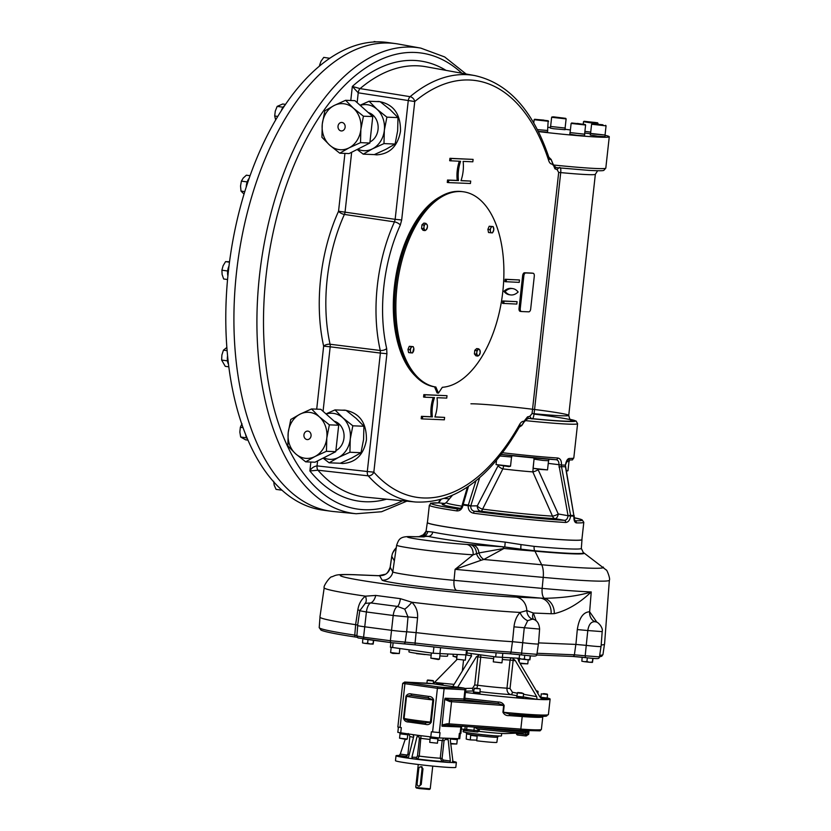 <?xml version="1.0" encoding="UTF-8"?>
<svg xmlns="http://www.w3.org/2000/svg" width="831" height="831" viewBox="0 0 831 831"><rect width="100%" height="100%" fill="white"/><g stroke="black" fill="none" stroke-linecap="round" stroke-linejoin="round"><path stroke-width="1.25" d="M547.213 698.684L542.311 698.591M542.84 698.31L540.701 697.947L540.773 697.302L547.286 698.019L540.888 697.313L541.272 693.843L547.546 694.529L547.162 698.009M540.69 698.009L542.757 698.341M546.985 698.715L546.299 698.694L546.985 698.715M545.261 698.591L546.31 698.58M544.014 698.476L545.271 698.497M542.84 698.331L544.056 698.456M541.719 698.154L542.809 698.196M541.729 698.04L540.981 698.03M543.869 693.615L547.203 694.093L543.869 693.615M543.214 693.708L546.05 693.999L543.214 693.708M512.53 658.017L515.397 660.738L536.701 696.658L537.044 699.37L542.674 699.588M537.044 699.37L523.239 696.866M517.007 695.744L510.816 694.623A2.431 1.298 100.2 0 0 512.447 692.275L517.298 693.158M473.732 690.977L465.547 691.163M539.589 696.378A63.623 2.805 -173.7 0 1 540.96 696.627M547.172 697.915A63.623 2.805 -173.7 0 1 550.122 699.11A63.623 2.805 -173.7 0 1 465.412 692.41M523.25 697.676L516.716 697.282L516.82 696.326L523.218 696.991M479.934 693.324L477.337 693.677L473.441 692.514M437.127 682.989L442.622 683.591L436.69 683.331L442.965 684.017L442.84 685.201M439.952 683.227L438.384 683.165L439.942 683.373M427.674 680.018L433.169 680.62L427.238 680.36L433.512 681.046L433.221 683.778M431.663 680.412L428.827 680.122L431.653 680.496M522.356 697.676L520.113 697.365M521.307 697.635L520.102 697.479M518.887 697.334L520.071 697.396M520.071 697.5L521.317 697.521M518.866 697.219L517.775 697.178M517.786 697.074L517.038 697.053M518.388 696.617L523.218 697.032L523.603 693.553L517.329 692.867L516.944 696.336L518.388 696.617M521.993 692.888L517.755 692.514L521.993 692.888M518.835 692.639L522.18 693.012L518.835 692.639M475.498 693.012L476.797 693.012M475.55 692.867L473.722 692.701M478.022 693.251L479.051 693.251M477.918 693.158L476.745 693.147M474.439 688.161L479.934 688.774L474.439 688.161L473.504 691.974L479.903 692.639M473.628 691.984L479.903 692.68L480.214 689.169M474.013 688.515L479.934 688.774M476.059 688.297L478.822 688.639L476.049 688.39M536.712 691.527L538.093 691.558L537.886 693.501M536.452 691.091L537.75 691.122L536.317 690.862M542.768 699.598L539.828 696.793L518.523 660.863L518.222 658.245M480.006 691.672A32.336 1.423 -173.7 0 0 510.816 694.623C508.125 693.812 506.848 691.662 506.972 688.193A26.717 1.174 -173.7 0 1 477.638 685.253L476.88 688.317M465.09 688.442L472.538 688.265A2.431 2.046 -91.3 0 0 473.753 690.769M472.538 688.265L474.698 684.973L477.794 656.874A2.431 2.046 92.3 0 1 479.799 654.724L476.35 656.812L457.673 687.206M452.77 686.562L471.478 656.137L470.917 653.498M432.982 683.747L434.478 682.48L454.11 684.38M456.946 659.575L434.478 682.48M466.949 652.948L495.671 656.926L519.188 658.287L519.593 654.683M515.397 660.738L513.143 660.427L510.037 688.515L512.447 692.275M520.144 663.585L527.778 663.855L519.842 663.086M502.537 657.612L501.966 662.806L501.28 662.826L493.282 661.85L493.853 656.677M476.35 656.812L480.734 657.155A2.431 0.904 97.3 0 0 480.276 654.797M456.894 656.874L453.061 656.261L453.259 654.454M501.966 662.806L493.282 661.85M456.842 657.331L453.061 656.261M367.603 643.256L364.975 643.371L370.283 643.973L367.603 643.256L368.008 639.59M373.14 644.098L370.283 643.973L373.057 643.734L373.431 640.306M373.15 644.087L373.69 640.337M362.545 642.924L364.975 643.371L362.513 642.903L362.846 638.904M586.925 661.559L584.297 661.673L589.605 662.265L586.925 661.559L587.34 657.851M593.043 658.401L592.472 662.39L589.605 662.265L592.378 662.037L592.783 658.381M581.866 661.227L584.297 661.673L581.835 661.196L582.167 657.259M524.351 659.004L521.723 659.118L527.02 659.721L524.351 659.004L524.766 655.295M529.877 659.845L527.02 659.721L529.804 659.482L530.199 655.836M529.898 659.835L530.458 655.856M519.282 658.64L521.723 659.118L519.188 658.287M467.24 650.341L466.731 654.932L433.221 653.239L390.373 647.172L390.882 642.592M430.832 658.152L438.373 659.554L439.516 659.108L430.832 658.152L431.403 652.979M416.424 653.623L425.108 654.579L416.456 653.332M456.645 659.201L465.329 660.167L456.645 659.201L457.143 654.61M390.612 652.574L392.814 653.436L399.296 653.53L390.612 652.574L391.183 647.38M439.869 655.919A19.425 0.852 6.3 0 0 444.492 656.199A19.425 0.852 6.3 0 0 447.545 656.075L447.753 654.226M409.143 649.894L408.925 651.816A19.425 0.852 6.3 0 0 431.164 655.119M498.288 702.008L498.403 703.545L504.178 705.519C503.056 703.234 501.093 702.06 498.288 702.008A63.623 2.805 -173.7 0 1 464.768 698.196M504.178 705.519L503.441 712.271L510.244 714.296A62.169 2.732 6.3 0 0 545.344 715.055M510.182 714.286A1.454 0.945 -85.8 0 0 509.143 715.595C506.359 715.865 504.282 714.743 502.921 712.219L503.441 712.271A63.623 2.805 6.3 0 0 548.408 714.535L545.863 716.229L538.415 716.28L510.244 714.296M430.78 737.087L431.372 731.789L440.035 732.662L439.454 737.959L418.595 735.404L417.017 736.671L411.916 757.186L416.518 757.373A1.454 1.226 92.3 0 0 417.578 758.983L419.25 756.127L420.974 736.152M460.322 733.482L459.74 738.707L439.454 737.959M458.754 738.749L459.335 733.441L460.883 733.441L461.6 726.938L460.831 726.969L460.114 733.472M502.921 712.219L503.669 705.467L451.545 701.686A29.137 1.288 -173.7 0 1 449.768 701.551L444.72 699.37L441.999 726.201L460.831 726.969A1.454 1.226 92.3 0 1 461.184 726.128M444.72 699.37L445.084 698.227L449.083 699.962A1.454 0.852 -85.5 0 1 449.768 701.551M430.157 737.004L430.053 738.001L438.062 738.884L438.176 737.886M429.72 742.363L437.438 743.215L429.72 742.363L430.188 738.063M443.671 738.136L442.196 740.504A18.698 0.821 -173.7 0 1 437.771 740.172M443.162 760.043L442.082 758.433L444.045 740.691L442.196 740.504L440.233 758.236L442.217 761.466A1.454 0.779 -82.1 0 0 443.162 760.043L450.34 761.04L448.21 739.798L447.317 738.281M445.219 738.198A1.454 0.779 -82.1 0 1 445.437 739.424L448.21 739.798M450.36 739.008L457.424 739.673L457.528 738.697M450.703 743.922L456.79 744.005L450.651 743.454M450.34 761.04L449.883 762.432L453.061 762.567L450.298 739.891L450.932 738.427M418.492 735.393L412.903 734.614L413.765 736.214L408.665 756.729L407.159 758.007A30.352 1.34 -173.7 0 1 396.023 755.732A30.352 1.34 -173.7 0 1 399.129 755.483L400.272 754.091L407.45 755.088A1.454 0.779 97.9 0 1 407.377 755.514M417.017 736.671L418.793 736.744A1.454 1.226 92.3 0 1 419.613 735.539M449.883 762.432L449.602 762.484A30.352 1.34 -173.7 0 1 412.841 758.796L407.346 758.007M412.456 758.672L411.916 757.186M412.903 734.614L397.831 732.36L398.402 727.177M400.002 732.817L399.888 733.815L407.263 734.718L407.99 733.929M399.555 738.177L406.203 739.476L407.273 739.029L399.555 738.177L400.023 733.877M405.185 739.403L400.272 754.091M452.448 761.289A30.352 1.34 -173.7 0 1 456.364 762.391L455.814 767.335A30.352 1.34 -173.7 0 1 440.046 766.774A30.352 1.34 -173.7 0 1 409.351 763.336A30.352 1.34 -173.7 0 1 395.473 760.677L396.023 755.732M456.364 762.391A30.352 1.34 -173.7 0 1 453.248 762.64L453.217 762.629M400.771 756.584L404.676 756.927L400.771 756.584M430.074 760.656L433.969 760.988L430.074 760.656M422.034 768.976A1.942 1.641 -87.7 0 0 418.782 768.53L417.079 783.965A1.942 1.641 -87.7 0 0 420.33 784.412L422.034 768.976L422.979 768.779L421.296 766.608M422.958 769.018L421.255 784.454L419.271 786.147M432.743 766.089L430.24 788.796L419.084 787.84L415.76 787.206L418.263 764.489M430.229 788.806L429.43 789.45L419.395 788.577L416.404 788.017L415.76 787.206M402.682 683.373L437.407 688.307L465.703 689.803C466.336 688.951 465.402 688.317 462.898 687.902A1.454 0.779 97.9 0 0 462.898 687.902L460.125 687.517A77.709 3.417 6.3 0 1 433.086 683.757L404.832 682.064A1.454 1.226 -87.7 0 0 404.728 682.054L402.682 683.373L397.862 727.021L401.3 727.613L400.719 732.921M433.657 700.034L427.726 697.811A1.454 0.779 -82.1 0 0 428.661 696.399C431.164 696.388 432.837 697.604 433.657 700.034L431.216 722.212C429.876 724.352 427.996 725.068 425.576 724.372A1.454 0.779 97.9 0 0 424.994 722.897M431.216 722.212L424.953 722.897L407.502 720.467L403.534 718.379C404.365 720.809 406.037 722.014 408.53 722.004L425.576 724.372M408.042 720.55A1.454 0.779 -82.1 0 1 408.53 722.004M405.985 696.191C407.325 694.062 409.195 693.334 411.625 694.03A1.454 0.779 97.9 0 1 410.68 695.454A27.683 1.215 -173.7 0 0 427.726 697.811L410.68 695.454L406.525 696.274L404.074 718.462A29.137 1.288 -173.7 0 0 430.427 722.118L432.878 699.931A29.137 1.288 -173.7 0 1 406.525 696.274L405.985 696.191L403.534 718.379M441.999 726.201L445.935 725.016M446.32 725.037A1.454 0.852 -85.5 0 0 446.361 725.048A1.454 0.852 -85.5 0 0 447.317 723.739L441.884 725.027M433.086 683.757L430.396 683.383A1.454 0.779 97.9 0 0 430.354 683.383M479.02 731.373A24.286 1.07 6.3 0 0 505.736 733.565L525.711 732.807A44.905 1.974 -173.7 0 1 477.243 728.86L479.425 729.608L478.698 730.688L478.843 729.306M525.535 732.807L522.928 732.911M501.706 733.472L501.436 735.882A19.279 0.852 -173.7 0 1 498.787 736.017A19.279 0.852 -173.7 0 1 498.403 736.006A19.279 0.852 -173.7 0 1 465.682 732.371A19.279 0.852 -173.7 0 1 463.127 731.654L463.251 730.501M497.603 737.149L496.845 742.353A15.415 0.675 -173.7 0 1 476.724 740.785L477.15 736.193A15.581 0.686 -173.7 0 1 470.699 735.29L470.284 739.891A15.415 0.675 -173.7 0 1 466.191 738.977L466.586 733.721A15.602 0.686 6.3 0 0 482.022 736.121A15.602 0.686 6.3 0 0 497.603 737.149L498.662 735.944M470.284 739.891L476.786 740.151M478.012 727.343A46.141 2.036 -173.7 0 0 529.015 730.958L528.641 734.324A46.141 2.036 -173.7 0 1 527.28 734.656L525.805 734.542L525.919 732.797A44.905 1.974 -173.7 0 1 525.711 732.807L527.633 731.488A46.141 2.036 -173.7 0 1 474.293 727.125L477.243 728.86M603.202 567.043A102.192 4.498 -173.7 0 1 541.698 564.758L534.935 551.14A81.459 3.584 -173.7 0 0 583.964 552.958L606.277 570.035C606.703 569.193 610.546 578.833 609.362 580.235L604.553 644.15A111.707 4.913 -173.7 0 1 601.187 644.97M602.184 631.622L587.797 630.532C588.784 624.413 591.184 621.484 594.996 621.733L596.44 622.014C598.652 622.492 603.368 628.174 602.184 631.622L601.073 646.487A12.143 0.53 -173.7 0 1 586.239 645.375L575.914 644.42L577.306 629.566C579.103 618.004 583.217 612.073 589.636 611.772L596.887 622.222M538.571 642.893L575.914 644.42M512.509 641.698L513.974 626.844L539.61 629.067L538.498 643.932A12.143 0.53 -173.7 0 1 522.626 642.695L512.509 641.698A111.707 4.913 -173.7 0 1 416.165 632.63L406.702 631.778A12.143 0.53 -173.7 0 1 391.339 630.293L364.539 626.771A12.143 0.53 6.3 0 1 357.61 625.525L359.761 610.775L366.398 611.969L363.573 637.211L356.894 636.006L357.683 625.587M359.833 610.328L357.829 609.933C358.763 603.919 361.319 599.328 365.463 596.159A110.668 4.872 -173.7 0 1 324.204 587.756L319.925 617.09A111.707 4.913 6.3 0 0 355.606 624.683L357.683 625.037M577.306 629.566L587.797 630.532L586.239 645.375M609.362 580.235A109.463 4.82 -173.7 0 1 543.214 577.389L542.155 588.379A9.712 3.843 -84.8 0 0 544.398 598.299L540.451 598.091A14.574 12.288 92.3 0 1 551.088 613.745L554.277 613.652C566.96 610.598 579.29 603.358 591.236 591.942L589.636 611.772A9.712 8.196 92.3 0 0 594.996 621.733M513.974 626.844C514.69 620.788 516.726 615.989 520.081 612.437L526.812 610.577L533.346 613.029L536.172 620.902M539.61 629.067C539.215 623.884 537.293 620.674 533.824 619.438L532.307 619.137L527.695 620.695L524.257 627.862L521.619 653.124L511.034 652.086L512.447 641.688M364.871 603.566A9.712 5.09 57.3 0 0 365.463 596.159L375.747 595.432L400.407 598.673L411.875 602.246C416.123 606.516 418.024 611.689 417.567 617.765L415.074 643.049A111.261 4.903 6.3 0 0 511.034 652.086A1.942 1.433 -86.5 0 1 509.496 653.737C483.549 652.065 452.085 649.104 415.116 644.856A109.318 4.809 6.3 0 0 509.403 653.727A1.942 1.433 -86.5 0 0 509.496 653.737L521.993 654.973A12.101 0.53 6.3 0 0 509.59 653.737M406.702 631.778L408 616.924L417.567 617.765M355.606 624.683L357.829 609.933M466.669 544.409A33.635 1.485 -173.7 0 1 422.688 539.88A33.635 1.485 -173.7 0 1 410.753 536.649A9.712 8.726 -88.9 0 0 409.88 536.587C399.254 536.452 398.693 539.963 396.636 545.167A43.347 1.911 -173.7 0 0 425.15 550.122A43.347 1.911 -173.7 0 0 473.119 554.817A9.712 7.552 93.2 0 0 466.669 544.409L502.256 546.767A9.712 3.843 -84.8 0 1 504.012 548.46L478.926 552.937L473.119 554.817L455.087 569.349L454.027 580.339A9.712 3.843 -84.8 0 0 456.78 590.467L540.451 598.091L516.134 597.105A96.105 4.228 6.3 0 1 384.151 583.84A96.105 4.228 6.3 0 1 355.346 574.792L379.653 575.779L384.524 574.398L378.656 575.686L354.338 574.699C338.861 574.169 336.815 574.969 334.976 575.54L331.839 576.849C330.52 575.841 322.823 586.489 324.204 587.756M554.277 613.652A14.574 12.226 84.1 0 0 544.398 598.299C562.888 597.967 578.511 595.848 591.236 591.942A109.848 4.841 6.3 0 1 542.155 588.379L454.027 580.339A44.282 1.953 -173.7 0 1 392.772 571.842A9.712 9.702 -29.5 0 1 382.094 580.1A53.994 2.379 6.3 0 0 456.78 590.467M551.088 613.745L533.346 613.029A9.712 6.877 -34.1 0 0 533.419 619.199L533.814 619.438M404.728 609.113L397.467 606.433A9.712 4.093 97.5 0 0 393.198 615.491L408 616.924L404.728 609.113A9.712 1.537 131.3 0 0 411.875 602.246A110.668 4.872 -173.7 0 0 520.081 612.437A9.712 6.191 -133.3 0 0 527.695 620.695M400.407 598.673A9.712 2.929 95.5 0 1 397.467 606.433L370.668 602.922L365.266 603.368L359.761 610.775M382.094 580.1L379.653 575.779A14.574 12.288 -87.7 0 0 378.656 575.686M396.636 545.167L392.772 571.842L390.196 567.293A9.712 9.702 -29.5 0 1 380.858 575.603A14.574 12.185 -95.8 0 0 379.788 575.654M394.663 558.692L394.361 560.925L391.796 556.375L390.196 567.293A109.848 4.841 6.3 0 1 390.165 567.126C388.347 572.06 386.467 574.481 384.524 574.398M481.253 560.219L455.087 569.349L543.214 577.389A14.574 5.775 -84.8 0 0 541.698 564.758L483.829 559.481L481.253 560.219A9.712 7.437 -125.2 0 1 476.516 553.581A9.712 7.853 92.8 0 0 469.733 544.575M406.639 631.778L405.175 642.166A1.942 1.652 -87.8 0 1 403.471 643.817L390.954 642.602A1.942 0.821 -82.5 0 0 390.996 642.602L403.336 643.796A1.942 1.652 -87.8 0 0 403.471 643.817L415.116 644.856L415.074 643.049L390.373 640.732L393.198 615.491L366.398 611.969A9.712 4.093 97.5 0 1 370.668 602.922A9.712 5.173 99.7 0 0 375.747 595.432M472.268 544.7A9.712 7.77 -87.1 0 1 478.926 552.937A9.712 7.697 -118.6 0 0 483.829 559.481L504.012 548.46L521.619 550.07A9.712 3.843 95.2 0 0 521.058 549.177L504.781 546.995A82.913 3.646 -173.7 0 1 427.809 536.317L422.906 535.237A9.712 9.702 150.5 0 0 422.252 535.496A81.459 3.584 -173.7 0 1 422.491 535.133L418.699 536.795M413.049 536.712A9.712 8.507 -88.3 0 0 412.28 536.639L414.285 536.701A9.712 8.57 -88.4 0 1 415.074 536.764L410.753 536.649M422.491 535.133L423.249 534.842A80.846 3.563 -173.7 0 0 422.906 535.237A4.861 4.851 150.5 0 0 426.085 531.362L432.743 532.058A4.861 4.435 102 0 1 427.809 536.317L415.074 536.764M422.678 536.805L422.397 536.296A9.712 9.702 -29.5 0 1 424.132 535.725A4.861 4.747 91.1 0 0 427.747 531.643M427.882 536.442A9.712 9.702 150.5 0 0 424.142 536.764M583.964 552.958L583.289 552.511A80.846 3.563 -173.7 0 1 534.728 550.756L521.058 549.177A4.861 1.111 -80.6 0 1 521.089 544.596L534.125 546.362A4.861 1.922 -84.8 0 0 534.728 550.756A9.712 3.843 -84.8 0 1 534.935 551.14L521.619 550.07M432.743 532.058A78.062 3.438 6.3 0 0 505.206 542.113L504.781 546.995L502.256 546.767M427.435 522.408A77.802 3.428 6.3 0 0 427.321 522.564A77.802 3.428 6.3 0 0 427.352 522.678A77.802 3.428 6.3 0 0 483.891 532.141A77.802 3.428 6.3 0 0 569.734 540.14A77.802 3.428 6.3 0 0 581.991 539.641A77.802 3.428 6.3 0 0 581.908 539.464M505.206 542.113L521.089 544.596M462.94 529.409A77.709 3.417 -173.7 0 1 427.414 522.585A77.709 3.417 -173.7 0 1 427.425 522.554A77.709 3.417 6.3 0 0 504.282 534.458A77.709 3.417 6.3 0 0 581.897 539.589L581.887 539.641A77.709 3.417 -173.7 0 1 581.887 539.641A77.709 3.417 -173.7 0 1 541.49 538.187A77.709 3.417 -173.7 0 1 462.94 529.409M581.897 539.589L583.809 522.273A77.709 3.417 -173.7 0 1 576.413 522.907C574.585 522.533 573.743 520.279 573.899 516.144L574.169 516.124A1.942 1.942 0 0 0 574.148 515.573L574.138 515.552M574.148 515.573L573.878 515.49A1.942 1.683 92 0 1 573.899 516.144A77.709 3.417 6.3 0 1 570.627 516.009L568.061 515.739L570.606 515.355A77.595 3.417 6.3 0 0 573.878 515.49L565.444 466.773A60.985 2.68 6.3 0 1 561.496 466.617L570.606 515.355A1.942 1.6 92.7 0 1 570.627 516.009C569.952 520.113 568.3 522.273 565.662 522.47A1.942 1.496 -86.7 0 0 564.446 520.331C566.43 520.196 567.635 518.669 568.061 515.739L558.889 464.737C559.097 461.766 558.152 460.094 556.074 459.709A1.942 1.433 -86.4 0 0 557.684 457.995C560.426 458.473 561.673 460.81 561.434 464.986L561.496 466.617L558.972 467.012M565.662 522.47A77.709 3.417 -173.7 0 1 473.577 513.226C469.91 512.395 468.102 509.891 468.175 505.715L470.751 505.965C470.647 508.915 471.925 510.701 474.584 511.304A75.829 3.334 6.3 0 0 564.446 520.331L555.118 518.679A4.861 2.451 100.1 0 0 558.245 513.963L568.051 515.708L570.596 515.303M468.466 486.353L463.199 504.365A1.942 1.101 98 0 0 463.075 505.009C462.192 509.06 460.114 511.023 456.821 510.899A77.709 3.417 -173.7 0 1 429.336 505.217L427.414 522.585M573.868 515.438L565.392 465.152C566.171 460.997 567.438 458.774 569.214 458.463A1.942 1.797 -89.8 0 1 567.635 460.166M521.723 425.565L520.808 425.098L519.417 426.905L519.25 425.088C520.829 422.106 522.574 420.87 524.496 421.379L521.795 425.514L519.302 427.103M534.053 414.098A55.854 2.462 6.3 0 1 573.006 420.818A55.854 2.462 6.3 0 1 531.269 418.554L529.804 416.31L532.069 413.578L558.681 172.443L557.05 169.545L558.962 167.769C560.51 166.802 561.091 168.413 560.717 172.588L534.094 413.724C533.523 418.055 532.588 419.655 531.269 418.554L528.516 418.388L524.579 420.538L521.795 425.514M473.099 159.386L449.935 158.316L449.664 160.736L460.603 161.297A24.286 13.005 97.9 0 0 458.473 180.587L448.75 180.192L448.491 182.602L470.429 183.495L470.699 181.085L460.987 180.691A24.286 13.005 97.9 0 0 463.116 161.401L472.829 161.796L473.099 159.386L451.15 158.492L450.88 160.902M470.699 181.085L461.028 180.576M459.335 161.245A24.286 13.005 97.9 0 0 457.247 180.42L447.535 180.026L447.265 182.436L448.491 182.602M502.558 303.377L502.828 300.957L517.079 301.663L516.809 304.073L502.558 303.377M440.233 196.75A97.134 52.01 97.9 0 0 395.005 281.834A97.134 52.01 97.9 0 0 415.355 376.007M524.579 420.538L527.519 416.871L529.804 416.31M553.238 164.123L552.895 164.091C550.891 164.445 549.426 163.073 548.512 159.999L549.073 157.921L549.831 159.479L551.161 159.469L553.145 164.964L556.199 167.602L554.911 168.807L557.05 169.545M554.911 168.807L551.171 159.469M401.674 219.976L395.151 219.332L394.465 221.877A4.861 2.005 24.6 0 1 400.303 225.076L401.674 219.976L414.752 101.538A210.461 112.704 97.9 0 1 548.512 159.999M386.914 353.726L386.675 348.553A4.861 2.358 167.2 0 1 380.266 350.485L380.38 353.071L386.914 353.726L373.836 472.164A210.461 112.704 97.9 0 0 519.25 425.088M521.328 311.511L520.268 311.365A2.919 1.558 -82.1 0 1 520.196 311.355A2.919 1.558 -82.1 0 1 519.022 308.405L522.647 275.612A2.919 1.558 -82.1 0 1 524.527 272.776L531.83 273.077A2.919 1.558 -82.1 0 1 531.913 273.087A2.919 1.558 -82.1 0 1 531.996 273.098M504.957 281.667L505.217 279.258L519.479 279.964L519.209 282.374L504.957 281.667M512.654 288.586L511.439 288.409A24.286 13.005 97.9 0 0 503.887 291.317A24.286 13.005 97.9 0 0 509.372 294.756L510.598 294.922A24.286 13.005 97.9 0 0 518.149 292.013A24.286 13.005 97.9 0 0 512.654 288.586A24.286 13.005 97.9 0 0 505.113 291.484L503.887 291.317M433.252 397.561A24.286 13.005 97.9 0 0 431.164 416.726L421.442 416.331L421.182 418.741L422.397 418.917L444.346 419.811L444.606 417.401L434.893 416.996A24.286 13.005 97.9 0 0 437.023 397.706L446.735 398.101L447.005 395.691L425.057 394.798L424.797 397.208L434.509 397.602A24.286 13.005 97.9 0 0 432.38 416.902L431.164 416.726M447.005 395.691L423.841 394.632L423.571 397.041L424.797 397.208M444.606 417.401L434.935 416.882M463.428 191.784L462.109 191.608A98.588 52.8 97.9 0 0 396.325 281.574A98.588 52.8 97.9 0 0 434.54 386.851L437.116 392.949L438.436 393.136L442.321 387.298A98.588 52.8 97.9 0 0 502.859 291.172A98.588 52.8 97.9 0 0 463.428 191.784A98.588 52.8 97.9 0 0 397.644 281.751A98.588 52.8 97.9 0 0 435.86 387.028L438.436 393.136M434.54 386.851L435.86 387.028M425.067 230.603L424.558 229.699A3.158 1.693 -82.1 0 0 426.251 229.772L427.404 227.092A3.158 1.693 -82.1 0 1 426.251 229.772L425.067 230.603L423.072 230.332L421.577 228.452L421.971 224.827L423.872 223.092L425.867 223.362L427.363 225.243L427.404 227.092A3.158 1.693 97.9 0 0 426.854 224.339A3.158 1.693 -82.1 0 0 425.16 224.266L425.867 223.362M490.519 232.784L490.435 231.236A3.158 1.693 -82.1 0 0 491.734 232.857L488.514 232.514L487.89 229.335L489.21 226.24L493.167 226.593L493.801 229.772L492.471 232.867L491.734 232.857A3.158 1.693 97.9 0 0 493.375 231.35A3.158 1.693 -82.1 0 0 493.718 228.213A3.158 1.693 -82.1 0 0 492.419 226.593L489.21 226.24M409.963 349.674L411.283 346.579L412.498 346.652A3.158 1.693 97.9 0 0 410.857 348.158A3.158 1.693 -82.1 0 0 410.514 351.295L410.587 352.843L408.592 352.573L407.959 349.394L409.288 346.298L413.236 346.662L413.796 348.272A3.158 1.693 -82.1 0 1 413.443 351.409A3.158 1.693 -82.1 0 1 411.802 352.915A3.158 1.693 -82.1 0 1 410.514 351.295L409.963 349.674L407.959 349.394M475.893 355.803L474.397 353.923L474.792 350.298L476.693 348.563L478.687 348.833L479.674 349.809A3.158 1.693 -82.1 0 1 480.214 352.562A3.158 1.693 -82.1 0 1 479.072 355.242L477.887 356.073L475.893 355.803M423.976 225.108L424.007 226.946A3.158 1.693 -82.1 0 1 425.16 224.266L423.976 225.108L421.971 224.827M423.571 228.722L424.558 229.699A3.158 1.693 -82.1 0 1 424.007 226.946L423.571 228.722L421.577 228.452M493.167 226.593L492.419 226.593A3.158 1.693 -82.1 0 0 490.778 228.099L491.204 226.52M489.885 229.616L490.435 231.236A3.158 1.693 -82.1 0 1 490.778 228.099L489.885 229.616L487.89 229.335M478.687 348.833L476.797 350.578L476.828 352.417A3.158 1.693 -82.1 0 1 477.981 349.737A3.158 1.693 -82.1 0 1 479.674 349.809L480.214 352.562L479.072 355.242A3.158 1.693 -82.1 0 1 477.378 355.169L476.392 354.193L476.828 352.417A3.158 1.693 97.9 0 0 477.378 355.169L477.887 356.073M476.797 350.578L474.792 350.298M476.392 354.193L474.397 353.923M410.587 352.843L412.55 352.926L413.796 348.272A3.158 1.693 -82.1 0 0 412.498 346.652L413.236 346.662M411.283 346.579L409.288 346.298M451.15 158.492L449.935 158.316M448.75 180.192L447.535 180.026M458.473 180.587L457.247 180.42M503.773 303.544L504.043 301.134L502.828 300.957M504.043 301.134L517.079 301.663M570.201 419.375A58.284 2.566 6.3 0 1 528.516 418.388L527.519 416.871M521.494 311.532A2.919 1.558 -82.1 0 1 521.411 311.521A2.919 1.558 -82.1 0 1 520.248 308.571L523.862 275.778A2.919 1.558 -82.1 0 1 525.753 272.952L533.055 273.243A2.919 1.558 -82.1 0 1 533.128 273.254A2.919 1.558 -82.1 0 1 534.291 276.204L530.677 308.997A2.919 1.558 -82.1 0 1 528.786 311.833L521.494 311.532M506.172 281.844L506.443 279.434L505.217 279.258M506.443 279.434L519.479 279.964M505.113 291.484A24.286 13.005 97.9 0 0 510.598 294.922M425.057 394.798L423.841 394.632M432.38 416.902L422.667 416.497L422.397 418.917M422.667 416.497L421.442 416.331M547.941 127.309A60.705 2.67 -173.7 0 1 550.33 127.569M565.142 129.293A60.705 2.67 -173.7 0 1 570.398 129.958M605.186 135.328A60.705 2.67 -173.7 0 1 609.268 136.762A60.705 2.67 -173.7 0 1 561.787 134.144A60.705 2.67 -173.7 0 1 538.374 131.589M548.813 157.132L551.098 159.407M549.073 157.921C533.128 110.481 508.354 83.027 474.73 75.569L425.991 66.74A217.358 116.392 -82.1 0 0 360.083 88.605L410.099 96.676A4.861 3.532 50.1 0 1 414.752 101.538L358.223 92.812L352.334 86.445L360.083 88.605A4.861 2.451 99.2 0 0 358.223 92.812L357.143 102.639M374.075 154.587L376.609 154.857C389.739 154.067 397.706 146.214 400.5 131.288C400.719 113.961 393.458 104.031 378.707 101.475L376.163 101.538M374.428 154.556A26.717 22.53 -87.7 0 0 375.415 154.722A26.717 22.53 -87.7 0 0 376.942 154.867M379.071 101.496A26.717 22.53 -87.7 0 0 376.942 101.569M397.997 117.597L386.903 117.15L384.338 130.332A23.071 19.456 92.3 0 1 372.506 148.832L363.23 154.151L374.314 154.597L385.802 149.372L395.078 144.054L397.644 130.872L397.997 117.597L390.186 109.692L380.151 101.694L369.068 101.247L376.879 109.152A23.071 19.456 92.3 0 1 384.338 130.332L383.984 143.597L372.506 148.832A23.071 19.456 92.3 0 1 357.766 149.165M395.078 144.054L383.984 143.597M360.218 105.392A23.071 19.456 92.3 0 1 376.879 109.152L386.903 117.15M368.226 112.528A15.54 13.109 92.3 0 1 378.126 126.354A15.54 13.109 92.3 0 1 369.961 141.976M360.062 105.246L369.068 101.247M363.23 154.151L357.133 149.487M354.93 100.665L372.766 116.569L369.847 143.025L349.082 153.569L339.765 153.195L329.741 145.196L321.929 137.292L322.283 124.016L324.848 110.835L334.124 105.516L345.603 100.291L354.93 100.665M345.603 100.291L353.414 108.196L363.438 116.195L372.766 116.569M369.847 143.025L360.519 142.641L360.872 129.376L363.438 116.195M360.519 142.641L349.041 147.876L339.765 153.195M349.041 147.876A23.071 19.456 92.3 0 1 329.741 145.196A23.071 19.456 -87.7 0 1 322.283 124.016A23.071 19.456 92.3 0 1 334.124 105.516A23.071 19.456 92.3 0 1 353.414 108.196A23.071 19.456 92.3 0 1 360.872 129.376A23.071 19.456 92.3 0 1 349.041 147.876M345.135 127.185A4.248 3.584 92.3 0 1 341.406 130.945A4.248 3.584 92.3 0 1 337.999 126.551A4.248 3.584 92.3 0 1 341.749 122.448A4.248 3.584 92.3 0 1 345.135 127.185M519.417 426.905C489.417 478.729 454.796 503.763 415.542 502.007A215.312 115.301 97.9 0 1 368.237 475.841A4.861 2.462 -83.6 0 1 367.302 471.509L373.836 472.164A4.861 3.729 -41.6 0 1 368.237 475.841L317.951 470.211A4.861 2.462 -83.6 0 1 317.037 465.89L367.302 471.509L380.38 353.071L330.187 346.807A4.861 2.462 97.1 0 0 330.073 344.242L380.266 350.485A121.586 65.109 97.9 0 1 394.465 221.877L344.398 214.429A4.861 2.451 98.4 0 0 345.073 211.895L351.658 152.26M340.004 463.241L342.538 463.511C355.668 462.722 363.635 454.858 366.429 439.942C366.648 422.615 359.376 412.675 344.626 410.13L342.081 410.182M340.346 463.21A26.717 22.53 -87.7 0 0 341.333 463.366A26.717 22.53 -87.7 0 0 342.86 463.521M345 410.14A26.717 22.53 -87.7 0 0 342.86 410.213M323.695 457.808A23.071 19.456 -87.7 0 0 338.425 457.476L329.159 462.805L340.243 463.251L351.721 458.026L360.997 452.708L363.562 439.526L363.916 426.251L356.104 418.346L346.08 410.348L334.997 409.901L342.808 417.806A23.071 19.456 -87.7 0 0 326.147 414.035M325.991 413.9L334.997 409.901M335.89 450.62A15.54 13.109 -87.7 0 0 344.044 435.008A15.54 13.109 -87.7 0 0 334.155 421.182M352.832 425.804L350.267 438.986L349.913 452.251L338.425 457.476A23.071 19.456 -87.7 0 0 350.267 438.986A23.071 19.456 -87.7 0 0 342.808 417.806L352.832 425.804L363.916 426.251M311.532 408.945L319.343 416.85A23.071 19.456 92.3 0 0 300.043 414.17L290.767 419.489L288.201 432.671A23.071 19.456 92.3 0 1 300.043 414.17L311.532 408.945L320.849 409.319L338.695 425.223L335.766 451.68L315.011 462.223L305.683 461.839L295.659 453.851L287.848 445.935L288.201 432.671A23.071 19.456 -87.7 0 0 295.659 453.851A23.071 19.456 92.3 0 0 314.959 456.52L305.683 461.839M326.448 451.295L326.801 438.02A23.071 19.456 92.3 0 1 314.959 456.52L326.448 451.295L335.766 451.68M311.054 435.839A4.248 3.584 92.3 0 1 307.325 439.589A4.248 3.584 92.3 0 1 303.917 435.205A4.248 3.584 92.3 0 1 307.678 431.102A4.248 3.584 92.3 0 1 311.054 435.839M329.367 424.849L319.343 416.85A23.071 19.456 92.3 0 1 326.801 438.02L329.367 424.849L338.695 425.223M329.159 462.805L323.062 458.13M349.913 452.251L360.997 452.708M333.574 511.543A236.035 126.395 -82.1 0 1 330.8 511.21A236.035 126.395 -82.1 0 1 236.523 272.256A236.035 126.395 -82.1 0 1 395.691 43.628A236.035 126.395 -82.1 0 1 398.454 44.064L420.798 48.115A235.1 125.897 97.9 0 0 261.027 263.24A235.1 125.897 97.9 0 0 356.177 513.735L333.574 511.543M395.691 43.628L387.568 42.495A236.035 126.395 97.9 0 0 228.4 271.124A236.035 126.395 97.9 0 0 322.667 510.089L330.8 511.21M374.106 41.55L376.453 41.872M228.515 364.373A9.473 5.069 -82.1 0 1 227.58 361.682A9.473 5.069 -82.1 0 1 227.33 359.439A9.473 5.069 -82.1 0 1 227.58 355.876M227.112 350.661L223.446 350.152L221.887 355.014L221.638 360.062L225.263 366.336L228.816 366.824M227.33 359.439L227.58 361.682M221.638 360.062L227.081 360.81M223.446 350.152L226.863 347.451M227.891 275.975A9.473 5.069 -82.1 0 1 227.58 272.173A9.473 5.069 -82.1 0 1 227.673 270.968A9.473 5.069 -82.1 0 1 227.85 269.753A9.473 5.069 -82.1 0 1 228.992 266.003M229.481 262.17L225.565 261.63L223.072 265.816L221.898 270.2L222.116 274.5L223.643 278.987L227.559 279.528M227.85 269.753L227.58 272.173M221.898 270.2L227.341 270.948M225.565 261.63L229.543 261.744M273.659 481.284L274.209 485.242L276.079 489.376L281.522 490.134M247.576 439.225A9.473 5.069 -82.1 0 1 246.797 438.166A9.473 5.069 -82.1 0 1 246.059 436.42A9.473 5.069 -82.1 0 1 245.664 434.592M243.036 427.664L240.336 427.279L239.847 432.058L240.668 437.023L245.612 439.828L247.981 440.16M246.059 436.42L246.797 438.166M240.668 437.023L246.111 437.781M240.336 427.279L241.987 423.727M329.762 58.295L323.768 57.381L321.026 61.193L319.592 65.192L320.402 65.306M319.592 65.192L319.478 66.075M329.211 58.128L328.754 58.991M246.236 187.017A9.473 5.069 -82.1 0 1 246.776 183.256A9.473 5.069 -82.1 0 1 247.524 181.044A9.473 5.069 -82.1 0 1 249.155 178.322M250.069 175.705L246.371 175.196L243.223 178.063L241.395 181.116L240.543 186.009L241 191.088L244.792 191.608M241 191.088L244.034 194.101M247.524 181.044L246.776 183.256M241.395 181.116L246.838 181.875M281.304 110.741A9.473 5.069 -82.1 0 1 282.27 108.477A9.473 5.069 -82.1 0 1 283.381 106.804A9.473 5.069 -82.1 0 1 284.68 105.61M285.511 104.394L282.685 104L277.17 106.389L275.279 111.105L274.697 116.008L277.772 116.433M274.697 116.008L275.57 119.539M283.381 106.804L282.27 108.477M277.17 106.389L282.613 107.137M538.291 131.423L547.577 132.129L547.598 130.394M570.118 132.513L569.765 134.207L577.14 135.349L584.577 135.837L584.598 134.113M550.631 126.385L550.267 128.078L553.675 128.732L565.09 129.709L565.111 127.984M584.723 133.033L590.363 133.739M590.571 133.344L590.218 135.037L597.593 136.18L605.041 136.679L605.061 134.944M317.587 460.914L317.037 465.89C313.754 466.461 311.376 468.144 309.88 470.959L310.856 462.057M415.542 502.007L366.253 497.229A217.358 116.392 -82.1 0 1 317.951 470.211L309.88 470.959A222.22 118.999 97.9 0 0 386.529 499.192M503.669 466.201L502.848 468.881A4.861 2.161 27.9 0 1 498.133 465.682L498.216 465.505M473.577 513.226A1.942 0.821 -82.5 0 1 474.584 511.304L480.827 511.21A65.047 2.867 6.3 0 0 555.118 518.679A4.861 3.636 93.4 0 1 552.49 516.134A4.861 1.215 155.9 0 0 558.245 513.963L538.145 469.702A4.861 1.257 154.9 0 1 532.816 471.894A33.323 1.465 6.3 0 1 502.848 468.881L482.603 509.112A61.193 2.69 6.3 0 0 552.49 516.134L532.816 471.894L533.814 461.382M462.316 504.49L462.316 504.5A1.942 1.942 0 0 0 462.244 504.833L463.199 504.365A77.595 3.417 6.3 0 0 468.31 505.071L475.997 480.702M548.169 120.755L534.665 119.259L548.169 120.755L547.598 130.467L537.387 129.636L547.764 130.488M569.941 132.565L584.764 134.207M550.454 126.437L565.277 128.078M590.716 132.108L584.899 131.391L590.706 132.119M590.394 133.396L605.217 135.037M467.417 487.07L462.327 504.469L463.22 504.324M479.674 477.596L470.751 505.965L468.31 505.071A1.942 0.976 97.8 0 0 468.175 505.715A77.709 3.417 6.3 0 1 463.075 505.009L462.244 504.833C461.87 507.232 460.706 508.634 458.743 509.071L459.2 509.008M498.133 465.682L477.316 505.83A4.861 3.989 89.2 0 0 480.827 511.21A4.861 1.932 97.4 0 0 482.603 509.112A4.861 2.098 27.1 0 1 477.316 505.83L470.762 505.934L468.32 505.03M571.126 123.424L570.108 132.586L584.598 134.186L585.606 125.024L571.126 123.424L585.169 124.473L571.666 122.978M550.621 126.457L565.101 128.057L566.119 118.895L551.639 117.285L550.621 126.457M593.895 134.061L590.571 133.417L591.589 124.245L606.059 125.855L605.051 135.017L593.895 134.061M445.104 503.513L438.633 502.869A1.942 1.755 -89.1 0 0 438.384 502.869L440.077 499.867M440.991 499.618L438.633 502.869A75.829 3.334 6.3 0 0 458.245 509.039A1.942 1.246 98.4 0 0 456.821 510.899M548.605 121.305L534.136 119.695L533.762 122.988M597.551 122.77L597.988 123.32L590.706 122.832L583.507 121.721L584.048 121.274L597.551 122.77L584.048 121.274M528.485 114.543L528.942 115.229M576.413 522.907A1.942 1.755 -89.1 0 0 574.938 520.757A75.829 3.334 6.3 0 0 574.117 517.723L582.043 519.77L583.809 522.273M553.238 116.818L565.682 118.345L553.238 116.818M602.527 124.723L592.119 123.809L602.527 124.723M543.973 120.121L536.681 119.487L543.941 120.464M577.41 123.424L582.936 124.297L577.368 123.798M556.365 117.503L563.657 118.137L556.365 117.503M586.167 121.565L595.432 122.5L586.167 121.565M594.882 124.016L603.088 124.941L594.861 124.234M566.649 461.548L569.162 461.579L569.328 460.156M566.368 470.751L567.988 470.72L568.986 461.631M566.441 471.198L567.978 470.741M541.251 458.598L548.315 459.169M534.021 457.943L533.897 459.107L542.882 460.426L548.709 460.748L548.886 459.211M534.053 459.2L533.055 468.31L540.254 469.411L547.536 469.889L548.533 460.8M533.055 468.31L547.525 469.899M501.207 454.505L508.437 455.284M500.033 456.011L511.709 457.029L511.865 455.668M510.525 466.191L508.925 466.648L496.055 464.591L510.525 466.191L511.532 457.081M523.52 694.28L536.701 696.658M512.332 658.007A2.431 1.298 -82.1 0 1 513.143 660.427L510.078 660.105L506.972 688.193L510.037 688.515M474.698 684.973L477.638 685.253L480.734 657.155A26.717 1.174 6.3 0 0 493.635 658.651M502.329 659.502A26.717 1.174 6.3 0 0 510.078 660.105A2.431 1.776 93.6 0 1 511.605 657.975M466.513 654.973A26.717 1.174 6.3 0 0 471.624 655.877M502.817 653.301L502.34 657.601M496.128 652.813L495.671 656.926M356.935 635.507L354.754 635.133A1.942 1.309 98.6 0 0 355.782 637.076L357.268 637.315A12.101 0.53 6.3 0 0 355.855 637.086A1.942 1.309 98.6 0 1 355.782 637.076C336.43 634.167 324.838 631.851 321.015 630.127L319.208 627.582A111.261 4.903 6.3 0 0 354.754 635.133L355.658 624.694M585.429 657.622L585.408 657.622A12.101 0.53 6.3 0 0 572.819 656.448M599.702 655.347A111.261 4.903 6.3 0 0 602.963 654.558L601.769 656.22L599.483 656.854C598.902 659.076 598.902 659.025 585.408 657.622L572.694 656.448A1.942 1.641 -87.7 0 1 572.559 656.438L536.681 654.973L572.694 656.448A1.942 1.641 -87.7 0 0 574.387 654.807L575.841 644.42M415.105 644.856A12.101 0.53 6.3 0 0 403.606 643.817M356.894 636.006L357.995 637.928L390.954 642.602A1.942 0.821 -82.5 0 1 390.373 640.732L363.573 637.211A1.942 0.821 -82.5 0 0 364.155 639.081A1.942 0.821 -82.5 0 0 364.196 639.091L390.913 642.592M600.99 646.539L599.473 656.874L585.19 655.794L586.26 645.375M585.408 657.622L585.19 655.794L574.387 654.807L537.055 653.28M538.405 643.983L536.899 654.319L521.619 653.124A1.942 0.602 -82.9 0 0 521.993 654.973A1.942 0.602 -82.9 0 0 522.024 654.973M392.596 647.598L393.115 642.872M433.221 653.239L433.917 646.965M439.89 653.904L440.586 647.681M465.973 654.963L466.482 650.268M446.413 725.048A27.683 1.215 -173.7 0 0 448.002 725.162A1.454 0.945 -85.8 0 0 449.093 723.874L451.545 701.686A1.454 0.945 -85.8 0 0 450.766 700.086L498.403 703.545A65.078 2.867 -173.7 0 1 464.82 699.733M439.256 732.63L444.076 688.982A1.454 1.226 -87.7 0 0 443.016 687.362L463.875 688.213A1.454 1.226 -87.7 0 1 464.934 689.834L463.927 698.996L445.084 698.227M465.703 689.803L464.685 698.964L463.927 698.996A1.454 1.226 92.3 0 0 464.986 700.606L449.083 699.962A27.683 1.215 -173.7 0 0 450.766 700.086M430.043 739.424A18.698 0.821 -173.7 0 1 421.213 738.395L419.426 738.219L418.793 736.744M442.082 758.433L440.233 758.236A18.698 0.821 -173.7 0 1 419.25 756.127L417.474 755.961L416.518 757.373M444.045 740.691L445.437 739.424M413.506 737.274A18.698 0.821 -173.7 0 1 409.88 736.38L407.928 754.112A18.698 0.821 -173.7 0 0 409.205 754.558M407.948 734.22L409.382 734.417M408.177 757.592A21.616 0.956 -173.7 0 1 405.964 756.511M417.474 755.961L419.426 738.219M449.602 762.484L442.217 761.466A21.616 0.956 -173.7 0 1 417.578 758.983L412.841 758.796M406.13 756.449L399.129 755.483M420.33 784.412L421.255 784.454M428.661 696.399L411.625 694.03M404.832 682.064L405.85 682.386A1.454 0.779 97.9 0 0 404.905 683.799L400.085 727.447M405.85 682.386L438.353 686.894A1.454 0.779 97.9 0 0 437.407 688.307L432.587 731.955M522.844 715.356A1.454 0.945 -85.8 0 0 522.211 716.54L520.829 729.078L449.093 723.874A29.137 1.288 -173.7 0 1 447.317 723.739M430.437 683.394A1.454 0.779 97.9 0 0 430.396 683.383L404.728 682.054A1.454 1.226 -87.7 0 0 404.604 682.054M438.353 686.894L443.016 687.362M509.143 715.595L522.211 716.54A58.284 2.566 6.3 0 0 542.788 716.841L541.397 729.389L540.057 730.844L519.79 730.376A1.454 0.945 -85.8 0 1 519.739 730.376L448.106 725.172M462.898 687.902A1.454 0.779 97.9 0 0 462.857 687.891L460.125 687.517M463.875 688.213L462.857 687.891M476.755 731.945L477.316 731.966A1.454 1.226 -87.7 0 0 477.41 731.976L474.044 731.706L473.94 730.293L477.939 730.657A1.454 1.226 -87.7 0 1 476.558 731.934L474.044 731.706A44.677 1.963 -173.7 0 1 466.98 730.833L463.521 730.501A1.454 1.226 -87.7 0 0 464.903 729.223L465.215 726.419M463.708 730.511L466.939 730.833M461.361 729.088L466.627 729.389L466.949 726.543M424.953 722.897A27.683 1.215 -173.7 0 1 407.907 720.529M541.397 729.389A58.284 2.566 -173.7 0 1 520.829 729.078A1.454 0.945 -85.8 0 1 519.79 730.376L445.904 725.016M474.293 727.125L473.94 730.293A46.141 2.036 -173.7 0 1 466.627 729.389L466.96 730.833L474.044 731.706M516.435 733.43L516.435 733.43A1.454 1.454 0 0 0 517.723 735.04L525.722 735.934L517.723 735.04A1.454 1.454 50 0 1 516.435 733.43L525.805 734.542L525.711 735.934A1.454 1.413 -93.9 0 0 527.28 734.656L527.633 731.488M465.682 732.371L467.614 732.724A17.015 0.748 6.3 0 0 496.824 735.954L498.787 736.017M517.723 735.04L517.879 733.098M479.3 730.657L477.41 731.976A1.454 1.226 -87.7 0 0 478.698 730.688L477.939 730.657L478.105 729.078M396.242 547.847A14.574 14.553 150.5 0 0 391.796 556.375A109.463 4.82 -173.7 0 1 391.754 556.209L390.165 567.126M516.134 597.105A14.574 12.288 92.3 0 1 526.812 610.577A9.712 8.196 -87.7 0 0 532.307 619.137M355.346 574.792A14.574 12.288 -87.7 0 0 354.338 574.699M422.397 536.296L422.252 535.496L419.291 536.805M426.085 531.362A78.104 3.438 -173.7 0 1 426.054 531.248L423.249 534.842M583.289 552.511L581.326 548.387A78.104 3.438 -173.7 0 1 534.125 546.362M557.684 457.995A60.705 2.67 -173.7 0 1 502.568 452.739M548.252 463.386L561.434 464.986A60.705 2.67 6.3 0 0 565.392 465.142L567.428 460.177C574.917 459.45 571.198 460.862 573.806 457.954A60.705 2.67 -173.7 0 1 569.214 458.463M524.839 421.4L524.932 420.569A60.705 2.67 6.3 0 0 577.587 423.717L573.806 457.954M400.303 225.076A116.724 62.502 97.9 0 0 386.675 348.553M571.115 419.998C570.388 420.507 569.599 418.98 568.736 415.417A50.992 2.244 6.3 0 1 534.094 413.724L532.069 413.578M470.917 403.793A50.992 2.244 6.3 0 1 527.675 408.655A50.992 2.244 6.3 0 1 568.736 415.417L595.349 174.281A50.992 2.244 -173.7 0 1 560.717 172.588L558.681 172.443M556.064 167.592L588.587 170.355C603.368 171.134 603.171 170.532 603.805 170.386L605.809 168.111A60.705 2.67 -173.7 0 1 553.145 164.964L552.802 164.933M474.73 75.569A215.312 115.301 97.9 0 0 410.099 96.676A4.861 2.451 99.2 0 0 408.229 100.883L395.151 219.332L338.549 211.24L344.938 153.403M520.248 308.571L519.022 308.405M523.862 275.778L522.647 275.612M525.753 272.952L524.527 272.776M533.055 273.243L531.83 273.077M316.704 409.153L323.654 346.153A4.861 2.348 -12.6 0 1 330.073 344.242A123.632 66.2 -82.1 0 1 344.398 214.429A4.861 1.984 -155.6 0 1 338.549 211.24A128.483 68.796 97.9 0 0 323.654 346.153L330.187 346.807L323.062 411.293M556.074 459.709A58.783 2.586 -173.7 0 1 501.249 454.443L556.23 459.73M561.434 464.986L558.889 464.737M446.039 70.375A222.22 118.999 97.9 0 0 352.334 86.445L350.775 100.499M461.88 73.242A230.239 123.289 97.9 0 0 267.53 264.133A230.239 123.289 97.9 0 0 402.557 500.75M565.392 465.152L565.693 466.877M444.762 498.455L449.363 498.912M452.22 495.546L446.278 502.537A61.193 2.69 6.3 0 0 461.943 506.172M444.471 503.815A65.047 2.867 6.3 0 0 460.478 508.343M547.224 698.559L547.286 698.019M436.69 683.331L436.587 684.297M427.238 680.36L426.947 682.999M523.281 697.583L523.343 697.043M479.965 693.231L480.017 692.69M473.441 692.503L473.504 691.974M463.49 660.572L462.337 671.001M518.544 658.256L517.775 658.89M527.778 663.855L528.225 659.814M519.188 661.985L519.541 658.754M319.208 627.582L319.987 617.288M602.963 654.558L604.449 644.337M536.899 654.319C536.566 656.594 535.87 656.448 521.993 654.973M439.516 659.108L440.087 653.914M465.329 660.157L465.9 654.963M399.296 653.519L399.846 648.606M550.122 699.11L548.408 714.535M437.438 743.205L437.916 738.915M456.801 743.994L457.268 739.704M407.273 739.019L407.751 734.729M408.301 733.524L409.88 736.38M406.795 756.532L405.767 756.553L407.928 754.112M418.627 786.126L419.406 786.157M420.486 766.816L422.096 766.878M461.6 726.938L462.763 725.681M464.685 698.964L465.557 700.44L464.259 700.19M465.817 732.319L466.586 733.721M542.788 716.841L543.474 715.844M528.641 734.324L525.981 735.944A1.454 1.454 0 0 1 525.711 735.934M396.294 547.536L392.533 553.176L391.754 556.209M596.44 622.014L595.276 621.131L595.557 621.775M409.88 536.587L412.28 536.639M424.142 536.868L414.285 536.701M427.321 522.564L426.054 531.248M581.991 539.641L581.326 548.387M521.411 311.521L520.196 311.355M533.128 273.254L531.913 273.087M577.587 423.717L576.132 421.057L570.18 419.354M595.349 174.281L597.624 170.75M605.809 168.111L609.268 136.762M406.806 501.155L381.554 511.74L356.177 513.735M466.087 74.001L444.668 56.944L420.798 48.115M444.149 503.908L446.278 502.537M583.507 121.721L583.248 124.058M597.988 123.32L597.894 124.162M574.803 520.746L574.169 516.124M438.508 502.869C425.815 503.659 432.972 502.277 429.336 505.217M534.665 119.259L534.136 119.695M585.169 124.473L585.595 125.003M552.179 116.849L551.639 117.285M565.682 118.345L566.108 118.875M592.119 123.809L591.589 124.245M605.622 125.304L606.059 125.834M496.045 464.571L496.523 460.312"/></g></svg>
